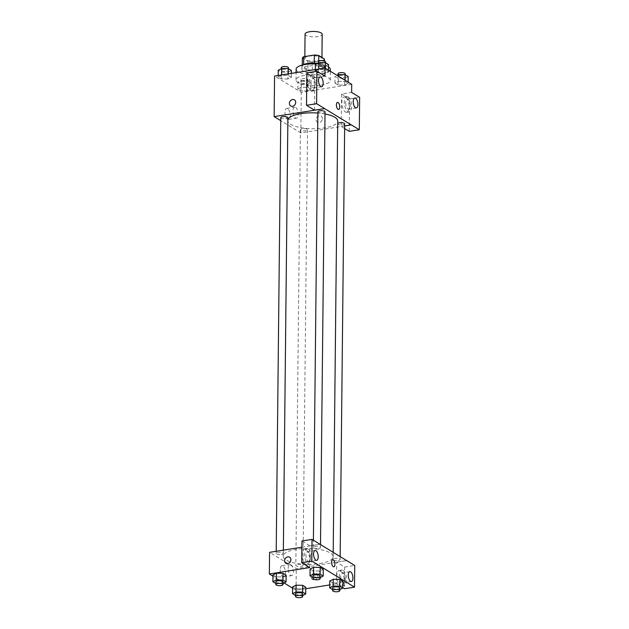 <?xml version="1.0" encoding="UTF-8"?>
<svg xmlns="http://www.w3.org/2000/svg" width="629" height="629" viewBox="0 0 629 629"><rect width="100%" height="100%" fill="white"/><g stroke="black" fill="none" stroke-linecap="round" stroke-linejoin="round"><path stroke-width="0.47" stroke-dasharray="3.15 2.36" d="M305.065 34.084A8.562 2.72 -179.4 0 0 317.629 36.616A8.562 2.72 -179.4 0 0 322.19 34.257M317.378 60.974A8.562 2.72 -179.4 0 0 321.938 58.615A8.562 2.72 -179.4 0 0 313.399 55.808A8.562 2.72 -179.4 0 0 304.813 58.434A8.562 2.72 -179.4 0 0 317.378 60.974M318.699 61.288L318.675 63.631A11.055 3.515 -179.4 0 0 314.256 63.159L303.642 64.842A11.055 3.515 -179.4 0 0 302.282 66.234L307.896 69.662L307.982 61.54L302.36 58.112M307.896 69.662A11.055 3.515 -179.4 0 0 312.314 70.133L322.936 68.451L323.023 60.329A11.055 3.515 -179.4 0 0 324.383 58.937M323.023 60.329L312.401 62.019A11.055 3.515 -179.4 0 1 307.982 61.54M318.675 63.631L324.297 67.059L324.36 60.942M312.314 70.133L312.401 62.019M322.936 68.451A11.055 3.515 -179.4 0 0 324.297 67.059M317.441 63.301A11.416 3.625 0.6 0 1 323.377 65.046A11.416 3.625 0.6 0 1 324.706 66.768A11.416 3.625 0.6 0 1 313.25 70.275A11.416 3.625 0.6 0 1 301.873 66.525A11.416 3.625 0.6 0 1 303.194 64.85M323.353 67.751A11.416 3.625 -179.4 0 0 310.529 65.801A11.416 3.625 -179.4 0 0 301.841 69.229A11.416 3.625 -179.4 0 0 318.596 72.61A11.416 3.625 -179.4 0 0 324.674 69.473A11.416 3.625 -179.4 0 0 323.353 67.751M302.282 66.234L302.29 65.07M296.133 69.174A17.125 5.441 -179.4 0 0 321.27 74.238A17.125 5.441 -179.4 0 0 330.382 69.528M328.519 67.028A17.125 5.441 -179.4 0 0 316.025 64.009M321.152 85.064A17.125 5.441 -179.4 0 0 330.272 80.355A17.125 5.441 -179.4 0 0 313.203 74.733A17.125 5.441 -179.4 0 0 296.023 80.001A17.125 5.441 -179.4 0 0 321.152 85.064M351.721 84.317L301.267 92.329L274.566 76.038M338.457 81.345L345.046 81.479L348.128 83.366L344.621 85.104L338.032 84.962L334.95 83.083L338.457 81.345L345.046 81.479L348.128 83.366L344.621 85.104L338.032 84.962L334.95 83.083L338.457 81.345L338.512 76.251M324.973 73.113L318.384 72.98L315.302 71.093L318.809 69.355L325.397 69.497L328.48 71.376L324.973 73.113L318.384 72.98L315.302 71.093L318.809 69.355L325.397 69.497L328.48 71.376L324.973 73.113L325.044 66.352L318.455 66.21L315.373 64.331M287.838 79.01L281.249 78.869L278.167 76.99L281.674 75.252L288.255 75.386L291.337 77.273L287.838 79.01L281.249 78.869L278.167 76.99L281.674 75.252L288.255 75.386L291.337 77.273L287.838 79.01L287.909 72.249L281.32 72.107L278.238 70.228M307.487 91.001L300.898 90.859L297.816 88.98L301.322 87.234L307.903 87.376L310.985 89.255L307.487 91.001L300.898 90.859L297.816 88.98L301.322 87.234L307.903 87.376L310.985 89.255L307.487 91.001L307.557 84.231L300.969 84.097L297.887 82.21L301.393 80.473L307.974 80.614L311.056 82.493L307.557 84.231M314.508 110.177L314.846 77.752L324.941 76.148M290.692 105.947L290.692 105.947A3.57 2.988 -58.6 0 0 295.095 104.461A3.57 2.988 -58.6 0 0 294.403 99.854L294.403 99.854M310.836 75.983A7.847 3.499 81 0 0 309.531 75.669A7.847 3.499 81 0 0 307.298 83.971A7.847 3.499 81 0 0 311.992 91.174A7.847 3.499 81 0 0 314.382 84.286A7.847 3.499 81 0 0 310.836 75.983M314.846 77.752L306.842 72.862M313.36 75.582A7.847 3.499 -99 0 1 316.906 83.885A7.847 3.499 -99 0 1 314.516 90.773A7.847 3.499 -99 0 1 309.822 83.571A7.847 3.499 -99 0 1 312.055 75.268A7.847 3.499 -99 0 1 313.36 75.582M310.946 81.597A4.993 2.225 81 0 0 314.068 87.958A4.993 2.225 81 0 0 315.616 84.451A4.993 2.225 81 0 0 312.503 78.09A4.993 2.225 81 0 0 310.946 81.597M287.657 108.628A5.614 2.508 81 0 0 286.722 108.408A5.614 2.508 81 0 0 285.134 114.344A5.614 2.508 81 0 0 288.483 119.494A5.614 2.508 81 0 0 290.197 114.564A5.614 2.508 81 0 0 287.657 108.628M344.661 125.965L300.843 132.916L301.267 92.329M300.843 132.916L280.731 120.65M295.63 107.362A5.614 2.508 -99 0 1 298.17 113.299A5.614 2.508 -99 0 1 296.456 118.228A5.614 2.508 -99 0 1 293.106 113.078A5.614 2.508 -99 0 1 294.694 107.142A5.614 2.508 -99 0 1 295.63 107.362M322.394 118.692A3.57 2.988 -58.6 0 0 321.104 116.145A3.57 2.988 -58.6 0 0 316.694 117.639A3.57 2.988 -58.6 0 0 317.386 122.238A3.57 2.988 -58.6 0 0 320.656 121.971A3.57 2.988 -58.6 0 0 322.394 118.692A3.57 2.988 121.4 0 1 320.656 121.971A3.57 2.988 121.4 0 1 317.386 122.238A3.57 2.988 121.4 0 1 316.694 117.639A3.57 2.988 121.4 0 1 321.097 116.145A3.57 2.988 121.4 0 1 322.394 118.692M344.629 128.56L341.209 126.468L341.547 94.035L351.635 92.432M341.209 126.468L351.297 124.864M345.541 97.157A7.847 3.499 81 0 0 344.236 96.842A7.847 3.499 81 0 0 342.003 105.145A7.847 3.499 81 0 0 346.697 112.347A7.847 3.499 81 0 0 349.087 105.46A7.847 3.499 81 0 0 345.541 97.157M341.547 94.035L349.551 98.926L349.213 131.351M348.065 96.756A7.847 3.499 -99 0 1 351.611 105.059A7.847 3.499 -99 0 1 349.221 111.946A7.847 3.499 -99 0 1 344.527 104.744A7.847 3.499 -99 0 1 346.76 96.449A7.847 3.499 -99 0 1 348.065 96.756M345.651 102.771A4.993 2.225 81 0 0 348.773 109.132A4.993 2.225 81 0 0 350.322 105.625A4.993 2.225 81 0 0 347.208 99.264A4.993 2.225 81 0 0 345.651 102.771M349.551 98.926L359.646 97.322M337.506 102.417L337.498 102.417A3.57 1.588 81 0 0 336.413 105.546A3.57 1.588 81 0 0 338.025 109.32A3.57 1.588 81 0 0 338.622 109.462L338.622 109.462M302.305 128.693A3.57 1.132 -179.4 0 0 300.41 129.676A3.57 1.132 -179.4 0 0 303.964 130.848A3.57 1.132 -179.4 0 0 307.542 129.747A3.57 1.132 -179.4 0 0 302.305 128.693M317.897 111.789A3.57 1.132 -179.4 0 0 323.133 112.843A3.57 1.132 -179.4 0 0 325.036 111.868M337.694 123.457A3.57 1.132 -179.4 0 0 337.545 123.779A3.57 1.132 -179.4 0 0 342.781 124.833A3.57 1.132 -179.4 0 0 344.684 123.85M280.762 117.686A3.57 1.132 -179.4 0 0 285.998 118.739A3.57 1.132 -179.4 0 0 287.893 117.765M287.878 119.644A25.003 7.949 -179.4 0 0 287.72 120.509A25.003 7.949 -179.4 0 0 324.415 127.907A25.003 7.949 -179.4 0 0 337.726 121.035M325.012 113.967A25.003 7.949 -179.4 0 0 317.881 113.047M319.846 563.6A25.003 7.949 -179.4 0 0 333.158 556.728A25.003 7.949 -179.4 0 0 308.241 548.519A25.003 7.949 -179.4 0 0 283.152 556.209A25.003 7.949 -179.4 0 0 319.846 563.6M297.745 564.394A3.57 1.132 0.6 0 1 302.981 565.447A3.57 1.132 0.6 0 1 299.404 566.548A3.57 1.132 0.6 0 1 295.842 565.377A3.57 1.132 0.6 0 1 297.745 564.394M318.573 548.543A3.57 1.132 -179.4 0 0 320.468 547.568A3.57 1.132 -179.4 0 0 316.914 546.397A3.57 1.132 -179.4 0 0 313.336 547.489A3.57 1.132 -179.4 0 0 318.573 548.543M338.221 560.533A3.57 1.132 -179.4 0 0 340.116 559.551A3.57 1.132 -179.4 0 0 336.562 558.379A3.57 1.132 -179.4 0 0 332.985 559.48A3.57 1.132 -179.4 0 0 338.221 560.533M281.43 554.44A3.57 1.132 -179.4 0 0 283.333 553.457A3.57 1.132 -179.4 0 0 279.779 552.286A3.57 1.132 -179.4 0 0 276.194 553.386A3.57 1.132 -179.4 0 0 281.43 554.44M346.736 560.612L296.275 568.616L269.582 552.333M301.873 547.206L320.035 544.321M332.71 559.763L332.71 559.763A3.57 1.588 81 0 0 331.695 563.537A3.57 1.588 81 0 0 333.834 566.815L333.834 566.815M310.663 558.033A4.993 2.225 81 0 0 307.542 551.68A4.993 2.225 81 0 0 305.985 555.187A4.993 2.225 81 0 0 309.106 561.54A4.993 2.225 81 0 0 310.663 558.033M308.399 549.164A7.847 3.499 -99 0 1 311.945 557.467A7.847 3.499 -99 0 1 309.554 564.362A7.847 3.499 -99 0 1 304.868 557.16A7.847 3.499 -99 0 1 307.094 548.858A7.847 3.499 -99 0 1 308.399 549.164M305.883 549.565A7.847 3.499 81 0 0 304.57 549.259A7.847 3.499 81 0 0 302.345 557.561A7.847 3.499 81 0 0 307.031 564.763A7.847 3.499 81 0 0 309.429 557.868A7.847 3.499 81 0 0 305.883 549.565M345.36 579.207A4.993 2.225 81 0 0 342.247 572.854A4.993 2.225 81 0 0 340.824 578.13A4.993 2.225 81 0 0 343.811 582.713A4.993 2.225 81 0 0 345.36 579.207M343.104 570.346A7.847 3.499 -99 0 1 346.65 578.641A7.847 3.499 -99 0 1 344.26 585.536A7.847 3.499 -99 0 1 339.566 578.334A7.847 3.499 -99 0 1 341.799 570.031A7.847 3.499 -99 0 1 343.104 570.346M340.58 570.739A7.847 3.499 81 0 0 339.275 570.432A7.847 3.499 81 0 0 337.05 578.735A7.847 3.499 81 0 0 341.736 585.937A7.847 3.499 81 0 0 344.126 579.042A7.847 3.499 81 0 0 340.58 570.739M342.844 587.785L336.413 583.861L336.641 562.169L344.653 567.051L344.425 588.744M344.653 567.051L354.74 565.455M336.641 562.169L346.681 560.573M309.72 567.57L309.948 545.878L301.936 540.995M309.948 545.878L320.035 544.274M319.76 571.061L313.171 570.92L310.089 569.041L313.171 570.92L319.76 571.061L323.259 569.316L319.76 571.061L319.689 577.823L313.022 577.634M313.596 567.295L320.177 567.437M276.453 573.192L283.042 573.334M283.019 583.484L282.547 583.72L282.618 576.95L286.124 575.213L282.625 576.958L276.037 576.809M282.547 583.72L275.966 583.578L276.037 576.817L272.955 574.93L276.037 576.817L282.618 576.95M296.102 585.182L302.691 585.324M305.773 587.203L302.274 588.941L295.685 588.799L292.603 586.92L295.685 588.799L302.266 588.941L305.773 587.203M339.802 589.577L339.338 589.813L339.408 583.044L342.907 581.306L339.416 583.044L332.82 582.902M339.338 589.813L332.749 589.672L332.82 582.91L329.738 581.023L332.82 582.91L339.408 583.044M333.244 579.285L339.825 579.427M305.757 588.728L296.047 590.269L292.587 588.154M284.072 582.957L272.939 576.164M336.413 583.861L329.698 584.923M280.188 569.701A5.614 2.508 81 0 0 283.695 576.84A5.614 2.508 81 0 0 285.291 570.904A5.614 2.508 81 0 0 281.934 565.754A5.614 2.508 81 0 0 280.188 569.701M296.047 590.269L296.275 568.616M288.161 568.435A5.614 2.508 -99 0 1 289.906 564.488A5.614 2.508 -99 0 1 293.263 569.638A5.614 2.508 -99 0 1 291.667 575.574A5.614 2.508 -99 0 1 288.161 568.435M317.606 576.038A3.57 2.988 -58.6 0 0 316.308 573.491A3.57 2.988 -58.6 0 0 311.905 574.985A3.57 2.988 -58.6 0 0 312.597 579.584A3.57 2.988 -58.6 0 0 315.868 579.317A3.57 2.988 -58.6 0 0 317.606 576.038A3.57 2.988 121.4 0 1 315.868 579.317A3.57 2.988 121.4 0 1 312.597 579.584A3.57 2.988 121.4 0 1 311.905 574.985A3.57 2.988 121.4 0 1 316.308 573.491A3.57 2.988 121.4 0 1 317.606 576.038M285.896 563.301L285.904 563.301A3.57 2.988 -58.6 0 0 290.307 561.807A3.57 2.988 -58.6 0 0 289.615 557.208L289.615 557.208M302.667 595.474L295.528 595.514M295.551 593.792A3.57 1.132 -179.4 0 0 300.788 594.845A3.57 1.132 -179.4 0 0 302.683 593.862M302.195 595.71L302.266 588.941M295.614 595.569L295.685 588.799M275.903 581.801A3.57 1.132 -179.4 0 0 281.139 582.855A3.57 1.132 -179.4 0 0 283.034 581.872M332.686 587.895A3.57 1.132 -179.4 0 0 337.922 588.948A3.57 1.132 -179.4 0 0 339.817 587.966M320.153 577.587L319.689 577.823M313.038 575.905A3.57 1.132 -179.4 0 0 318.274 576.958A3.57 1.132 -179.4 0 0 320.169 575.983M313.1 577.681L313.171 570.92M306.142 83.374A3.57 1.132 -179.4 0 0 308.037 82.391A3.57 1.132 -179.4 0 0 304.483 81.22A3.57 1.132 -179.4 0 0 300.906 82.313A3.57 1.132 -179.4 0 0 306.142 83.374M301.322 87.234L301.393 80.473M307.903 87.376L307.974 80.614M310.985 89.255L311.056 82.493M300.898 90.859L300.969 84.097M297.816 88.98L297.887 82.21M306.166 80.661A3.57 1.132 -179.4 0 0 308.068 79.686A3.57 1.132 -179.4 0 0 304.515 78.515A3.57 1.132 -179.4 0 0 300.929 79.608A3.57 1.132 -179.4 0 0 306.166 80.661M291.408 70.503L287.909 72.249M286.494 71.384A3.57 1.132 -179.4 0 0 288.389 70.401A3.57 1.132 -179.4 0 0 284.835 69.229A3.57 1.132 -179.4 0 0 281.257 70.33A3.57 1.132 -179.4 0 0 286.494 71.384M288.255 75.386L288.271 73.86M291.337 77.273L291.384 73.365M281.249 78.869L281.32 72.107M278.167 76.99L278.183 75.464M281.289 67.618A3.57 1.132 -179.4 0 0 286.517 68.679A3.57 1.132 -179.4 0 0 288.42 67.696M348.199 76.596L344.692 78.342L338.103 78.2L335.021 76.321L337.002 75.331M343.277 77.477A3.57 1.132 -179.4 0 0 345.179 76.494A3.57 1.132 -179.4 0 0 341.618 75.323A3.57 1.132 -179.4 0 0 338.04 76.424A3.57 1.132 -179.4 0 0 343.277 77.477M345.046 81.479L345.054 80.245M348.128 83.366L348.136 82.132M344.621 85.104L344.692 78.342M338.032 84.962L338.103 78.2M334.95 83.083L335.021 76.321M338.072 73.711A3.57 1.132 -179.4 0 0 343.308 74.772A3.57 1.132 -179.4 0 0 345.203 73.79M328.55 64.606L325.044 66.352M323.628 65.487A3.57 1.132 -179.4 0 0 325.531 64.504A3.57 1.132 -179.4 0 0 321.969 63.332A3.57 1.132 -179.4 0 0 318.392 64.433A3.57 1.132 -179.4 0 0 323.628 65.487M325.397 69.497L325.405 68.262M328.48 71.376L328.487 70.141M318.384 72.98L318.455 66.21M315.302 71.093L315.318 69.567M318.423 61.728A3.57 1.132 -179.4 0 0 323.66 62.782A3.57 1.132 -179.4 0 0 325.555 61.799M304.829 56.547L304.813 58.434M321.946 57.451L321.938 58.615M324.674 69.473L324.706 66.768M301.841 69.229L301.873 66.525M330.272 80.355L330.367 71.289M296.023 80.001L296.094 72.618M311.992 91.174L314.516 90.773M309.531 75.669L312.055 75.268M320.067 76.887L312.503 78.09M321.631 86.755L314.068 87.958M288.483 119.494L296.456 118.228M286.722 108.408L294.694 107.142M346.697 112.347L349.221 111.946M344.236 96.842L346.76 96.449M354.772 98.061L347.208 99.264M356.336 107.929L348.773 109.132M333.158 556.728L333.205 552.356M283.152 556.209L287.72 120.509M300.41 129.676L295.842 565.377M307.542 129.747L302.981 565.447M320.468 547.568L320.499 544.604M313.336 547.489L313.407 540.232M340.116 559.551L340.147 556.594M332.985 559.48L337.545 123.779M283.333 553.457L283.364 550.139M276.194 553.386L276.217 551.279M315.105 550.477L307.542 551.68M316.678 560.345L309.106 561.54M307.031 564.763L309.554 564.362M304.57 549.259L307.094 548.858M349.81 571.651L342.247 572.854M351.383 581.518L343.811 582.713M341.736 585.937L344.26 585.536M339.275 570.432L341.799 570.031M283.695 576.84L291.667 575.574M281.934 565.754L289.906 564.488M308.037 82.391L308.068 79.686M300.906 82.313L300.929 79.608M288.389 70.401L288.412 68.671M281.257 70.33L281.273 68.718M345.179 76.494L345.195 74.765M338.04 76.424L338.056 74.812M325.531 64.504L325.547 62.774M318.392 64.433L318.408 62.821"/><path stroke-width="0.94" d="M321.946 57.451L322.19 34.257A8.562 2.72 -179.4 0 0 313.659 31.45A8.562 2.72 -179.4 0 0 305.065 34.084L304.829 56.547M303.642 64.614L303.721 56.72A11.055 3.515 -179.4 0 0 302.36 58.112L302.29 65.07M303.721 56.72L314.343 55.038A11.055 3.515 -179.4 0 1 318.761 55.509L324.383 58.937L324.36 60.942M318.699 61.288L318.761 55.509M303.194 64.85A11.416 3.625 0.6 0 1 317.441 63.301M314.264 63.042L314.343 55.038M330.367 71.289L330.382 69.528A17.125 5.441 -179.4 0 0 328.519 67.028M316.025 64.009A17.125 5.441 -179.4 0 0 296.133 69.174L296.094 72.618M280.731 120.65L274.142 116.632L274.566 76.038L325.028 68.026L351.721 84.317L351.635 92.432L359.646 97.322L359.308 129.755L351.297 124.864L344.661 125.965M294.403 99.854A3.57 2.988 -58.6 0 0 291.133 100.129A3.57 2.988 -58.6 0 0 289.395 103.408A3.57 2.988 121.4 0 1 291.133 100.121A3.57 2.988 121.4 0 1 294.403 99.854A3.57 2.988 121.4 0 1 295.095 104.453A3.57 2.988 121.4 0 1 290.692 105.947A3.57 2.988 121.4 0 1 289.395 103.4A3.57 2.988 -58.6 0 0 290.692 105.947M325.028 68.026L324.941 76.148L316.93 71.258L306.842 72.862L306.504 105.295L314.508 110.177L324.603 108.581L351.297 124.912M274.142 116.632L324.603 108.62M323.188 83.248A4.993 2.225 81 0 0 320.067 76.887A4.993 2.225 81 0 0 318.651 82.171A4.993 2.225 81 0 0 321.631 86.755A4.993 2.225 81 0 0 323.188 83.248M306.504 105.295L316.591 103.691L324.603 108.581M316.93 71.258L316.591 103.691M359.308 129.755L349.213 131.351L344.629 128.56M357.893 104.422A4.993 2.225 81 0 0 354.772 98.061A4.993 2.225 81 0 0 353.356 103.345A4.993 2.225 81 0 0 356.336 107.929A4.993 2.225 81 0 0 357.893 104.422M338.025 109.32A3.57 1.588 -99 0 1 336.413 105.546A3.57 1.588 -99 0 1 337.506 102.417A3.57 1.588 -99 0 1 339.636 105.688A3.57 1.588 -99 0 1 338.622 109.462A3.57 1.588 -99 0 1 338.025 109.32M338.622 109.462A3.57 1.588 81 0 0 339.636 105.688A3.57 1.588 81 0 0 337.498 102.417M320.499 544.604L325.036 111.868A3.57 1.132 -179.4 0 0 319.799 110.814A3.57 1.132 -179.4 0 0 317.897 111.789L313.407 540.232M340.147 556.594L344.684 123.85A3.57 1.132 -179.4 0 0 339.448 122.797A3.57 1.132 -179.4 0 0 337.694 123.457M283.364 550.139L287.893 117.765A3.57 1.132 -179.4 0 0 282.657 116.703A3.57 1.132 -179.4 0 0 280.762 117.686L276.217 551.279M317.881 113.047A25.003 7.949 -179.4 0 0 301.032 113.637A25.003 7.949 -179.4 0 0 287.878 119.644M333.205 552.356L337.726 121.035A25.003 7.949 -179.4 0 0 325.012 113.967M346.736 560.612L312.031 539.391L311.803 561.084L354.512 587.148L354.74 565.455L346.736 560.612M272.939 576.164L269.354 573.978L269.582 552.333L301.873 547.206M333.834 566.815A3.57 1.588 81 0 0 334.942 564.307A3.57 1.588 -99 0 1 333.834 566.815A3.57 1.588 -99 0 1 331.703 563.537A3.57 1.588 -99 0 1 332.71 559.763A3.57 1.588 -99 0 1 334.942 564.307A3.57 1.588 81 0 0 332.71 559.763M318.227 556.83A4.993 2.225 -99 0 1 316.678 560.345A4.993 2.225 -99 0 1 313.69 555.761A4.993 2.225 -99 0 1 315.105 550.477A4.993 2.225 -99 0 1 318.227 556.83M352.932 578.012A4.993 2.225 -99 0 1 351.383 581.518A4.993 2.225 -99 0 1 348.395 576.935A4.993 2.225 -99 0 1 349.81 571.651A4.993 2.225 -99 0 1 352.932 578.012M354.512 587.148L344.425 588.744L342.844 587.785M312.031 539.391L301.936 540.995L301.708 562.688L309.72 567.57L269.354 573.978M301.708 562.688L311.803 561.084M313.022 577.634L310.018 575.802L310.089 569.041L313.588 567.295L320.177 567.437L323.259 569.316L320.177 567.437L320.106 574.198L323.188 576.085L320.153 577.587M282.971 580.095L283.042 573.334L286.124 575.213L283.042 573.334L276.453 573.192L272.955 574.93L276.453 573.192L276.383 579.954L282.971 580.095L286.053 581.974L283.019 583.484M302.62 592.086L302.691 585.316L305.773 587.203L302.691 585.316L296.102 585.182L292.603 586.92L296.102 585.182L296.031 591.944L302.62 592.086L305.702 593.965L302.667 595.474M332.662 589.625L329.667 587.793L329.738 581.023L333.236 579.285L339.825 579.427L342.907 581.306L339.825 579.427L339.754 586.189L342.836 588.068L339.802 589.577M292.587 588.154L284.072 582.957M329.698 584.923L305.757 588.728M289.615 557.208A3.57 2.988 -58.6 0 0 286.344 557.475A3.57 2.988 -58.6 0 0 284.607 560.754A3.57 2.988 121.4 0 1 286.344 557.475A3.57 2.988 121.4 0 1 289.615 557.208A3.57 2.988 121.4 0 1 290.307 561.807A3.57 2.988 121.4 0 1 285.896 563.301A3.57 2.988 121.4 0 1 284.607 560.754A3.57 2.988 -58.6 0 0 285.904 563.301M295.528 595.514L292.532 593.69L296.031 591.944M302.659 596.567L302.683 593.862A3.57 1.132 -179.4 0 0 299.129 592.691A3.57 1.132 -179.4 0 0 295.551 593.792L295.52 596.496A3.57 1.132 -179.4 0 0 300.756 597.55A3.57 1.132 -179.4 0 0 302.659 596.567A3.57 1.132 -179.4 0 0 299.097 595.396A3.57 1.132 -179.4 0 0 295.52 596.496M305.702 593.965L305.773 587.203M292.532 593.69L292.603 586.92M275.879 583.531L272.884 581.699L276.383 579.954M283.011 584.585L283.034 581.872A3.57 1.132 -179.4 0 0 279.48 580.701A3.57 1.132 -179.4 0 0 275.903 581.801L275.872 584.506A3.57 1.132 -179.4 0 0 281.108 585.56A3.57 1.132 -179.4 0 0 283.011 584.585A3.57 1.132 -179.4 0 0 279.449 583.413A3.57 1.132 -179.4 0 0 275.872 584.506M286.053 581.974L286.124 575.213M272.884 581.699L272.955 574.93M329.667 587.793L333.173 586.047L339.754 586.189M339.794 590.678L339.817 587.966A3.57 1.132 -179.4 0 0 336.263 586.794A3.57 1.132 -179.4 0 0 332.686 587.895L332.655 590.6A3.57 1.132 -179.4 0 0 337.891 591.653A3.57 1.132 -179.4 0 0 339.794 590.678A3.57 1.132 -179.4 0 0 336.232 589.507A3.57 1.132 -179.4 0 0 332.655 590.6M333.173 586.047L333.244 579.285L329.738 581.023M342.836 588.068L342.907 581.306M310.018 575.802L313.525 574.065L320.106 574.198M320.145 578.688L320.169 575.983A3.57 1.132 -179.4 0 0 316.615 574.812A3.57 1.132 -179.4 0 0 313.038 575.905L313.006 578.609A3.57 1.132 -179.4 0 0 318.243 579.671A3.57 1.132 -179.4 0 0 320.145 578.688A3.57 1.132 -179.4 0 0 316.591 577.516A3.57 1.132 -179.4 0 0 313.006 578.609M313.525 574.065L313.596 567.295L310.089 569.041M323.188 576.085L323.259 569.316M278.183 75.464L278.238 70.228L281.745 68.482L288.326 68.624L291.408 70.503L291.384 73.365M281.674 74.906L281.745 68.482M288.271 73.86L288.326 68.624M288.412 68.671L288.42 67.696A3.57 1.132 -179.4 0 0 284.866 66.525A3.57 1.132 -179.4 0 0 281.289 67.618L281.273 68.718M337.002 75.331L338.528 74.576L345.117 74.717L348.199 76.596L348.136 82.132M338.512 76.251L338.528 74.576M345.054 80.245L345.117 74.717M345.195 74.765L345.203 73.79A3.57 1.132 -179.4 0 0 341.649 72.618A3.57 1.132 -179.4 0 0 338.072 73.711L338.056 74.812M315.318 69.567L315.373 64.331L318.879 62.585L325.468 62.727L328.55 64.606L328.487 70.141M318.809 69.017L318.879 62.585M325.405 68.262L325.468 62.727M325.547 62.774L325.555 61.799A3.57 1.132 -179.4 0 0 322.001 60.628A3.57 1.132 -179.4 0 0 318.423 61.728L318.408 62.821"/></g></svg>
